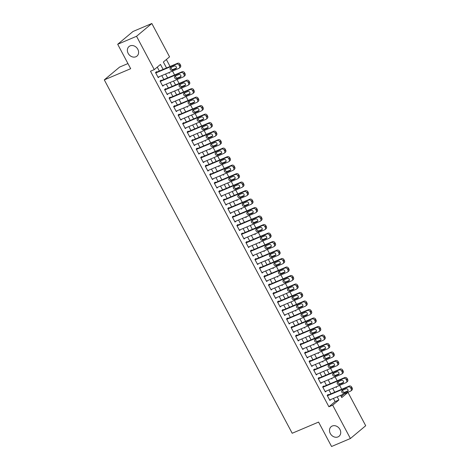 <?xml version="1.0" encoding="UTF-8"?>
<svg xmlns="http://www.w3.org/2000/svg" width="470" height="470" viewBox="0 0 470 470"><rect width="100%" height="100%" fill="white"/><g stroke="black" fill="none" stroke-linecap="round" stroke-linejoin="round"><path stroke-width="0.7" d="M332.22 426.026A6.216 5.17 50.1 0 1 339.54 428.763A6.216 5.17 50.1 0 1 339.099 436.231A6.216 5.17 50.1 0 1 338.001 436.9A6.216 5.17 50.1 0 1 330.68 434.163A6.216 5.17 50.1 0 1 331.127 426.695A6.216 5.17 50.1 0 1 332.22 426.026M130.096 45.884A6.216 5.17 50.1 0 1 137.416 48.622A6.216 5.17 50.1 0 1 136.976 56.089A6.216 5.17 50.1 0 1 135.877 56.758A6.216 5.17 50.1 0 1 128.557 54.021A6.216 5.17 50.1 0 1 129.003 46.553A6.216 5.17 50.1 0 1 130.096 45.884M127.946 63.556L119.597 67.093L104.299 79.877L292.193 433.258L318.578 422.078L331.562 446.5L350.403 438.51L332.678 405.169L338.876 399.988L337.196 396.815M104.299 79.877L130.678 68.696L117.694 44.274L132.992 31.49L151.834 23.5L169.564 56.841L163.36 62.022L166.527 67.974L164.829 64.766M341.202 396.492L344.146 393.872M341.702 389.278L339.628 385.377M337.184 380.782L335.11 376.881M332.666 372.287L330.598 368.386M328.154 363.792L326.08 359.891M323.636 355.296L321.562 351.396M319.118 346.801L317.044 342.9M314.6 338.306L312.527 334.405M310.082 329.811L308.009 325.91M305.571 321.315L303.497 317.414M301.053 312.82L298.979 308.925M296.535 304.325L294.461 300.43M292.017 295.836L289.943 291.935M287.499 287.34L285.425 283.439M282.987 278.845L280.913 274.944M278.469 270.35L276.395 266.449M273.951 261.855L271.877 257.954M269.433 253.359L267.36 249.458M264.916 244.864L262.842 240.963M260.404 236.369L258.33 232.468M255.886 227.874L253.812 223.973M251.368 219.378L249.294 215.477M246.85 210.883L244.776 206.982M242.332 202.388L240.258 198.493M237.82 193.893L235.746 189.998M233.302 185.403L231.228 181.502M228.784 176.908L226.71 173.007M224.266 168.413L222.192 164.512M219.749 159.917L217.675 156.017M215.231 151.422L213.163 147.521M210.719 142.927L208.645 139.026M206.201 134.432L204.127 130.531M201.683 125.937L199.609 122.035M197.165 117.441L195.091 113.54M192.647 108.946L190.573 105.045M188.135 100.451L186.061 96.556M183.617 91.956L181.543 88.06M179.099 83.466L177.025 79.565M174.582 74.971L172.508 71.07M170.064 66.476L166.368 59.514M344.204 393.983L347.976 392.385L365.701 425.726L350.403 438.51M328.424 394.906L328.195 394.477L327.161 395.34L329.875 400.44L330.868 399.5M323.906 386.411L323.677 385.988L322.649 386.851L325.357 391.945L326.35 391.005M319.389 377.915L319.165 377.492L318.131 378.356L320.84 383.45L321.832 382.51M314.871 369.42L314.647 368.997L313.613 369.861L316.322 374.954L317.315 374.014M310.353 360.925L310.13 360.502L309.096 361.365L311.804 366.459L312.797 365.519M305.841 352.43L305.612 352.007L304.578 352.87L307.292 357.964L308.285 357.024M301.323 343.934L301.094 343.511L300.06 344.375L302.774 349.474L303.767 348.529M296.805 335.439L296.582 335.016L295.548 335.88L298.256 340.979L299.249 340.033M292.287 326.944L292.064 326.521L291.03 327.384L293.738 332.484L294.731 331.538M287.769 318.448L287.546 318.026L286.512 318.889L289.22 323.989L290.213 323.049M283.257 309.959L283.028 309.53L281.994 310.394L284.708 315.493L285.695 314.553M278.739 301.464L278.51 301.035L277.476 301.899L280.191 306.998L281.183 306.058M274.221 292.969L273.998 292.54L272.964 293.403L275.673 298.503L276.666 297.563M269.704 284.473L269.48 284.05L268.446 284.914L271.155 290.008L272.148 289.068M265.186 275.978L264.963 275.555L263.929 276.419L266.637 281.512L267.63 280.572M260.674 267.483L260.445 267.06L259.411 267.924L262.119 273.017L263.112 272.077M256.156 258.988L255.927 258.565L254.893 259.428L257.607 264.522L258.6 263.582M251.638 250.492L251.415 250.069L250.381 250.933L253.089 256.027L254.082 255.087M247.12 241.997L246.897 241.574L245.863 242.438L248.571 247.537L249.564 246.591M242.602 233.502L242.379 233.079L241.345 233.942L244.053 239.042L245.046 238.096M238.09 225.007L237.861 224.584L236.827 225.447L239.536 230.547L240.528 229.601M233.572 216.511L233.343 216.088L232.309 216.952L235.024 222.052L236.016 221.112M229.055 208.022L228.825 207.593L227.797 208.457L230.506 213.556L231.499 212.616M224.537 199.527L224.313 199.098L223.279 199.962L225.988 205.061L226.981 204.121M220.019 191.032L219.796 190.603L218.762 191.466L221.47 196.566L222.463 195.626M215.507 182.536L215.278 182.107L214.244 182.977L216.952 188.071L217.945 187.13M210.989 174.041L210.76 173.618L209.726 174.482L212.44 179.575L213.433 178.635M206.471 165.546L206.242 165.123L205.214 165.986L207.922 171.08L208.915 170.14M201.953 157.05L201.73 156.628L200.696 157.491L203.404 162.585L204.397 161.645M197.435 148.555L197.212 148.132L196.178 148.996L198.886 154.089L199.879 153.15M192.917 140.06L192.694 139.637L191.66 140.501L194.368 145.594L195.361 144.654M188.405 131.565L188.176 131.142L187.142 132.005L189.857 137.105L190.844 136.159M183.888 123.07L183.658 122.647L182.624 123.51L185.339 128.61L186.332 127.664M179.37 114.574L179.146 114.151L178.112 115.015L180.821 120.114L181.814 119.174M174.852 106.085L174.629 105.656L173.595 106.52L176.303 111.619L177.296 110.679M170.334 97.59L170.111 97.161L169.077 98.024L171.785 103.124L172.778 102.184M165.822 89.094L165.593 88.665L164.559 89.529L167.273 94.629L168.26 93.689M161.304 80.599L161.075 80.17L160.041 81.04L162.755 86.133L163.748 85.193M168.965 72.568L169.347 73.261M175.569 84.958L173.853 81.762M180.081 93.454L178.371 90.258M182.519 98.054L182.895 98.747M187.037 106.549L187.412 107.242M193.634 118.939L191.93 115.738M198.152 127.435L196.442 124.239M202.664 135.93L200.954 132.734M205.102 140.53L205.472 141.223M209.62 149.025L209.996 149.713M216.218 161.416L214.508 158.214M218.65 166.01L219.032 166.703M223.168 174.505L223.55 175.198M229.765 186.895L228.056 183.7M234.283 195.391L232.574 192.195M236.721 199.991L237.097 200.684M241.233 208.486L241.615 209.179M245.751 216.981L246.133 217.675M252.349 229.372L250.639 226.176M254.787 233.972L255.163 234.665M259.305 242.467L259.681 243.16M263.817 250.962L264.199 251.65M270.42 263.353L268.705 260.151M272.853 267.947L273.229 268.64M277.37 276.442L277.741 277.141M281.888 284.938L282.264 285.631M288.486 297.328L286.782 294.126M293.004 305.823L291.288 302.627M295.436 310.423L295.812 311.116M302.034 322.814L300.324 319.618M304.472 327.414L304.848 328.107M311.07 339.804L309.36 336.608M313.502 344.404L313.884 345.098M318.02 352.899L318.396 353.587M322.538 361.395L322.913 362.082M329.135 373.785L327.426 370.583M331.573 378.379L331.949 379.073M336.461 387.574L336.085 386.875M163.113 69.419L160.47 64.443L154.266 69.625L150.494 71.223L328.906 406.767L335.11 401.586L333.424 398.413M330.98 393.819L328.906 389.918M326.462 385.324L324.388 381.423M321.95 376.828L319.876 372.927M317.432 368.333L315.358 364.438M312.914 359.838L310.84 355.943M308.396 351.349L306.322 347.447M303.879 342.853L301.805 338.952M299.367 334.358L297.293 330.457M294.849 325.863L292.775 321.962M290.331 317.368L288.257 313.466M285.813 308.872L283.739 304.971M281.295 300.377L279.221 296.476M276.777 291.882L274.709 287.981M272.265 283.387L270.191 279.486M267.747 274.891L265.673 270.99M263.229 266.396L261.156 262.501M258.712 257.901L256.638 254.006M254.194 249.411L252.12 245.51M249.682 240.916L247.608 237.015M245.164 232.421L243.09 228.52M240.646 223.926L238.572 220.025M236.128 215.43L234.054 211.529M231.61 206.935L229.536 203.034M227.098 198.44L225.024 194.539M222.58 189.945L220.506 186.044M218.062 181.449L215.988 177.548M213.545 172.954L211.471 169.053M209.027 164.459L206.953 160.564M204.515 155.964L202.441 152.069M199.997 147.474L197.923 143.573M195.479 138.979L193.405 135.078M190.961 130.484L188.887 126.583M186.443 121.989L184.369 118.088M181.931 113.493L179.857 109.592M177.413 104.998L175.339 101.097M172.895 96.503L170.822 92.602M168.378 88.008L166.304 84.106M163.86 79.512L161.786 75.611M159.342 71.017L157.268 67.116M156.786 72.104L156.563 71.681L155.529 72.544L158.237 77.638L159.23 76.698M117.694 44.274L136.535 36.284L151.834 23.5M328.906 406.767L332.678 405.169M154.266 69.625L136.535 36.284M334.752 392.221L332.678 388.32M330.234 383.726L328.16 379.825M325.716 375.23L323.642 371.335M321.198 366.735L319.124 362.84M316.68 358.246L314.612 354.345M312.168 349.751L310.094 345.849M307.65 341.255L305.576 337.354M303.132 332.76L301.059 328.859M298.615 324.265L296.541 320.364M294.097 315.77L292.023 311.869M289.585 307.274L287.511 303.373M285.067 298.779L282.993 294.878M280.549 290.284L278.475 286.383M276.031 281.788L273.957 277.887M271.513 273.293L269.439 269.398M267.001 264.798L264.927 260.903M262.483 256.309L260.409 252.408M257.965 247.813L255.892 243.912M253.447 239.318L251.374 235.417M248.93 230.823L246.856 226.922M244.418 222.328L242.344 218.427M239.9 213.832L237.826 209.931M235.382 205.337L233.308 201.436M230.864 196.842L228.79 192.941M226.346 188.347L224.272 184.446M221.828 179.851L219.76 175.95M217.316 171.356L215.242 167.461M212.798 162.861L210.725 158.966M208.28 154.371L206.207 150.471M203.763 145.876L201.689 141.975M199.245 137.381L197.171 133.48M194.733 128.886L192.659 124.985M190.215 120.391L188.141 116.49M185.697 111.895L183.623 107.994M181.179 103.4L179.105 99.499M176.661 94.905L174.587 91.004M172.149 86.41L170.075 82.508M167.631 77.914L165.558 74.013M340.603 395.37L341.772 397.567L347.976 392.385M173.483 81.063L175.557 84.964M178.001 89.558L180.075 93.46M191.554 115.044L193.622 118.945M196.066 123.54L198.14 127.441M200.584 132.035L202.658 135.936M214.138 157.515L216.212 161.416M227.686 183L229.76 186.901M232.204 191.496L234.277 195.397M250.269 225.477L252.343 229.378M268.335 259.458L270.409 263.353M286.4 293.433L288.474 297.334M290.918 301.928L292.992 305.829M299.954 318.919L302.028 322.82M308.99 335.909L311.058 339.81M327.055 369.884L329.129 373.785M335.11 401.586L338.876 399.988M158.049 77.291L159.271 76.775M162.567 85.787L163.789 85.27M167.085 94.282L168.301 93.765M171.603 102.777L172.819 102.26M176.121 111.273L177.337 110.756M180.639 119.768L181.855 119.251M185.151 128.263L186.373 127.746M189.668 136.752L190.885 136.241M194.186 145.248L195.403 144.731M198.704 153.743L199.92 153.226M203.222 162.238L204.438 161.721M207.734 170.733L208.956 170.216M212.252 179.229L213.474 178.712M216.77 187.724L217.986 187.207M221.288 196.219L222.504 195.702M225.806 204.714L227.022 204.197M230.318 213.21L231.54 212.693M234.836 221.705L236.058 221.188M239.353 230.2L240.57 229.683M243.871 238.689L245.087 238.178M248.389 247.185L249.605 246.668M252.901 255.68L254.123 255.163M257.419 264.175L258.641 263.658M261.937 272.671L263.153 272.154M266.455 281.166L267.671 280.649M270.973 289.661L272.189 289.144M275.485 298.156L276.707 297.639M280.002 306.652L281.225 306.135M284.52 315.147L285.737 314.63M289.038 323.642L290.254 323.125M293.556 332.137L294.772 331.62M298.074 340.627L299.29 340.115M302.586 349.122L303.808 348.605M307.104 357.617L308.326 357.1M311.622 366.112L312.838 365.595M316.14 374.608L317.356 374.091M320.657 383.103L321.874 382.586M325.17 391.598L326.392 391.081M329.687 400.093L330.909 399.576M155.752 72.968L176.632 64.114A1.945 1.616 -129.9 0 1 179.041 65.177L179.493 66.023A1.945 1.616 -129.9 0 1 179.234 68.156A1.945 1.616 -129.9 0 1 178.888 68.362L158.008 77.215M179.234 68.156L180.268 67.292A1.945 1.616 50.1 0 0 180.527 65.16L180.075 64.314A1.945 1.616 50.1 0 0 177.666 63.25L155.57 72.621M174.323 66.029A1.551 1.293 50.1 0 1 175.768 68.749L172.149 70.283A1.551 1.293 50.1 0 1 170.704 67.562L174.323 66.029M176.391 68.062L173.183 69.419A1.551 1.293 50.1 0 1 171.121 67.392M160.27 81.463L181.15 72.609A1.945 1.616 -129.9 0 1 183.559 73.672L184.011 74.519A1.945 1.616 -129.9 0 1 183.746 76.651A1.945 1.616 -129.9 0 1 183.406 76.857L162.526 85.71M183.746 76.651L184.78 75.788A1.945 1.616 50.1 0 0 185.045 73.655L184.593 72.809A1.945 1.616 50.1 0 0 182.184 71.746L160.082 81.116M178.841 74.524A1.551 1.293 50.1 0 1 180.286 77.245L176.667 78.778A1.551 1.293 50.1 0 1 175.222 76.058L178.841 74.524M180.909 76.557L177.701 77.914A1.551 1.293 50.1 0 1 175.639 75.887M164.788 89.958L185.668 81.104A1.945 1.616 -129.9 0 1 188.076 82.168L188.529 83.014A1.945 1.616 -129.9 0 1 188.264 85.146A1.945 1.616 -129.9 0 1 187.924 85.352L167.044 94.206M188.264 85.146L189.298 84.283A1.945 1.616 50.1 0 0 189.563 82.15L189.11 81.304A1.945 1.616 50.1 0 0 186.696 80.241L164.6 89.611M183.359 83.02A1.551 1.293 50.1 0 1 184.804 85.74L181.185 87.273A1.551 1.293 50.1 0 1 179.74 84.553L183.359 83.02M185.427 85.052L182.219 86.41A1.551 1.293 50.1 0 1 180.151 84.377M169.3 98.453L190.18 89.6A1.945 1.616 -129.9 0 1 192.594 90.663L193.047 91.509A1.945 1.616 -129.9 0 1 192.782 93.642A1.945 1.616 -129.9 0 1 192.442 93.847L171.562 102.701M192.782 93.642L193.816 92.778A1.945 1.616 50.1 0 0 194.081 90.645L193.628 89.799A1.945 1.616 50.1 0 0 191.214 88.736L169.118 98.101M187.877 91.515A1.551 1.293 50.1 0 1 189.322 94.235L185.703 95.768A1.551 1.293 50.1 0 1 184.258 93.048L187.877 91.515M189.939 93.548L186.737 94.905A1.551 1.293 50.1 0 1 184.669 92.872M173.818 106.948L194.697 98.095A1.945 1.616 -129.9 0 1 197.112 99.158L197.559 100.004A1.945 1.616 -129.9 0 1 197.3 102.137A1.945 1.616 -129.9 0 1 196.959 102.343L176.08 111.196M197.3 102.137L198.334 101.273A1.945 1.616 50.1 0 0 198.593 99.141L198.14 98.295A1.945 1.616 50.1 0 0 195.732 97.231L173.636 106.596M192.389 100.01A1.551 1.293 50.1 0 1 193.84 102.73L190.221 104.264A1.551 1.293 50.1 0 1 188.775 101.544L192.389 100.01M194.457 102.043L191.255 103.4A1.551 1.293 50.1 0 1 189.187 101.367M178.336 115.438L199.215 106.59A1.945 1.616 -129.9 0 1 201.624 107.648L202.076 108.5A1.945 1.616 -129.9 0 1 201.818 110.632A1.945 1.616 -129.9 0 1 201.471 110.838L180.597 119.686M201.818 110.632L202.852 109.763A1.945 1.616 50.1 0 0 203.111 107.636L202.658 106.784A1.945 1.616 50.1 0 0 200.249 105.727L178.154 115.091M196.907 108.505A1.551 1.293 50.1 0 1 198.352 111.225L194.733 112.759A1.551 1.293 50.1 0 1 193.287 110.039L196.907 108.505M198.975 110.532L195.767 111.895A1.551 1.293 50.1 0 1 193.705 109.862M182.854 123.933L203.733 115.085A1.945 1.616 -129.9 0 1 206.142 116.143L206.594 116.995A1.945 1.616 -129.9 0 1 206.33 119.121A1.945 1.616 -129.9 0 1 205.989 119.333L185.109 128.181M206.33 119.121L207.364 118.258A1.945 1.616 50.1 0 0 207.628 116.131L207.176 115.279A1.945 1.616 50.1 0 0 204.767 114.222L182.666 123.587M201.424 117.001A1.551 1.293 50.1 0 1 202.87 119.721L199.251 121.254A1.551 1.293 50.1 0 1 197.805 118.534L201.424 117.001M203.492 119.028L200.285 120.391A1.551 1.293 50.1 0 1 198.222 118.358M187.371 132.428L208.251 123.581A1.945 1.616 -129.9 0 1 210.66 124.638L211.112 125.49A1.945 1.616 -129.9 0 1 210.848 127.617A1.945 1.616 -129.9 0 1 210.507 127.828L189.627 136.676M210.848 127.617L211.882 126.753A1.945 1.616 50.1 0 0 212.146 124.626L211.694 123.775A1.945 1.616 50.1 0 0 209.285 122.717L187.183 132.082M205.942 125.496A1.551 1.293 50.1 0 1 207.388 128.216L203.768 129.749A1.551 1.293 50.1 0 1 202.323 127.029L205.942 125.496M208.01 127.523L204.803 128.886A1.551 1.293 50.1 0 1 202.734 126.853M191.889 140.924L212.763 132.076A1.945 1.616 -129.9 0 1 215.178 133.133L215.63 133.985A1.945 1.616 -129.9 0 1 215.366 136.112A1.945 1.616 -129.9 0 1 215.025 136.323L194.145 145.171M215.366 136.112L216.4 135.248A1.945 1.616 50.1 0 0 216.664 133.122L216.212 132.27A1.945 1.616 50.1 0 0 213.797 131.212L191.701 140.577M210.46 133.991A1.551 1.293 50.1 0 1 211.905 136.705L208.286 138.239A1.551 1.293 50.1 0 1 206.841 135.525L210.46 133.991M212.522 136.018L209.32 137.375A1.551 1.293 50.1 0 1 207.252 135.348M196.401 149.419L217.281 140.571A1.945 1.616 -129.9 0 1 219.696 141.629L220.142 142.481A1.945 1.616 -129.9 0 1 219.884 144.607A1.945 1.616 -129.9 0 1 219.543 144.819L198.663 153.667M219.884 144.607L220.918 143.744A1.945 1.616 50.1 0 0 221.176 141.617L220.73 140.765A1.945 1.616 50.1 0 0 218.315 139.708L196.219 149.072M214.978 142.486A1.551 1.293 50.1 0 1 216.423 145.201L212.804 146.734A1.551 1.293 50.1 0 1 211.359 144.02L214.978 142.486M217.04 144.513L213.838 145.87A1.551 1.293 50.1 0 1 211.77 143.844M200.919 157.914L221.799 149.066A1.945 1.616 -129.9 0 1 224.208 150.124L224.66 150.976A1.945 1.616 -129.9 0 1 224.401 153.103A1.945 1.616 -129.9 0 1 224.055 153.314L203.181 162.162M224.401 153.103L225.436 152.239A1.945 1.616 50.1 0 0 225.694 150.112L225.242 149.26A1.945 1.616 50.1 0 0 222.833 148.203L200.737 157.567M219.49 150.982A1.551 1.293 50.1 0 1 220.935 153.696L217.322 155.229A1.551 1.293 50.1 0 1 215.877 152.515L219.49 150.982M221.558 153.008L218.35 154.366A1.551 1.293 50.1 0 1 216.288 152.339M205.437 166.409L226.317 157.562A1.945 1.616 -129.9 0 1 228.726 158.619L229.178 159.471A1.945 1.616 -129.9 0 1 228.913 161.598A1.945 1.616 -129.9 0 1 228.573 161.809L207.693 170.657M228.913 161.598L229.947 160.734A1.945 1.616 50.1 0 0 230.212 158.607L229.76 157.755A1.945 1.616 50.1 0 0 227.351 156.698L205.255 166.063M224.008 159.471A1.551 1.293 50.1 0 1 225.453 162.191L221.834 163.725A1.551 1.293 50.1 0 1 220.389 161.01L224.008 159.471M226.076 161.504L222.868 162.861A1.551 1.293 50.1 0 1 220.806 160.834M209.955 174.905L230.835 166.051A1.945 1.616 -129.9 0 1 233.243 167.114L233.696 167.96A1.945 1.616 -129.9 0 1 233.431 170.093A1.945 1.616 -129.9 0 1 233.091 170.299L212.211 179.152M233.431 170.093L234.465 169.229A1.945 1.616 50.1 0 0 234.73 167.097L234.277 166.251A1.945 1.616 50.1 0 0 231.869 165.187L209.767 174.558M228.526 167.966A1.551 1.293 50.1 0 1 229.971 170.686L226.352 172.22A1.551 1.293 50.1 0 1 224.907 169.5L228.526 167.966M230.594 169.999L227.386 171.356A1.551 1.293 50.1 0 1 225.318 169.329M214.473 183.4L235.347 174.546A1.945 1.616 -129.9 0 1 237.761 175.61L238.214 176.456A1.945 1.616 -129.9 0 1 237.949 178.588A1.945 1.616 -129.9 0 1 237.609 178.794L216.729 187.647M237.949 178.588L238.983 177.725A1.945 1.616 50.1 0 0 239.248 175.592L238.795 174.746A1.945 1.616 50.1 0 0 236.381 173.683L214.285 183.053M233.044 176.462A1.551 1.293 50.1 0 1 234.489 179.182L230.87 180.715A1.551 1.293 50.1 0 1 229.425 177.995L233.044 176.462M235.106 178.494L231.904 179.851A1.551 1.293 50.1 0 1 229.836 177.825M218.985 191.895L239.864 183.042A1.945 1.616 -129.9 0 1 242.279 184.105L242.732 184.951A1.945 1.616 -129.9 0 1 242.467 187.084A1.945 1.616 -129.9 0 1 242.126 187.289L221.247 196.143M242.467 187.084L243.501 186.22A1.945 1.616 50.1 0 0 243.76 184.087L243.313 183.241A1.945 1.616 50.1 0 0 240.899 182.178L218.803 191.549M237.562 184.957A1.551 1.293 50.1 0 1 239.007 187.677L235.388 189.21A1.551 1.293 50.1 0 1 233.942 186.49L237.562 184.957M239.624 186.989L236.422 188.347A1.551 1.293 50.1 0 1 234.354 186.314M223.503 200.39L244.382 191.537A1.945 1.616 -129.9 0 1 246.791 192.6L247.243 193.446A1.945 1.616 -129.9 0 1 246.985 195.579A1.945 1.616 -129.9 0 1 246.638 195.784L225.764 204.638M246.985 195.579L248.019 194.715A1.945 1.616 50.1 0 0 248.278 192.583L247.825 191.737A1.945 1.616 50.1 0 0 245.416 190.673L223.321 200.044M242.074 193.452A1.551 1.293 50.1 0 1 243.519 196.172L239.906 197.706A1.551 1.293 50.1 0 1 238.46 194.985L242.074 193.452M244.142 195.485L240.94 196.842A1.551 1.293 50.1 0 1 238.872 194.809M228.02 208.886L248.9 200.032A1.945 1.616 -129.9 0 1 251.309 201.095L251.761 201.941A1.945 1.616 -129.9 0 1 251.503 204.074A1.945 1.616 -129.9 0 1 251.156 204.28L230.276 213.133M251.503 204.074L252.531 203.21A1.945 1.616 50.1 0 0 252.795 201.078L252.343 200.232A1.945 1.616 50.1 0 0 249.934 199.168L227.838 208.533M246.591 201.947A1.551 1.293 50.1 0 1 248.037 204.667L244.418 206.201A1.551 1.293 50.1 0 1 242.972 203.481L246.591 201.947M248.659 203.98L245.452 205.337A1.551 1.293 50.1 0 1 243.389 203.304M232.538 217.375L253.418 208.527A1.945 1.616 -129.9 0 1 255.827 209.585L256.279 210.437A1.945 1.616 -129.9 0 1 256.015 212.569A1.945 1.616 -129.9 0 1 255.674 212.775L234.794 221.623M256.015 212.569L257.049 211.7A1.945 1.616 50.1 0 0 257.313 209.573L256.861 208.721A1.945 1.616 50.1 0 0 254.452 207.664L232.35 217.028M251.109 210.442A1.551 1.293 50.1 0 1 252.555 213.163L248.936 214.696A1.551 1.293 50.1 0 1 247.49 211.976L251.109 210.442M253.177 212.469L249.97 213.832A1.551 1.293 50.1 0 1 247.901 211.8M237.056 225.87L257.93 217.023A1.945 1.616 -129.9 0 1 260.345 218.08L260.797 218.932A1.945 1.616 -129.9 0 1 260.533 221.059A1.945 1.616 -129.9 0 1 260.192 221.27L239.312 230.118M260.533 221.059L261.567 220.195A1.945 1.616 50.1 0 0 261.831 218.068L261.379 217.216A1.945 1.616 50.1 0 0 258.964 216.159L236.868 225.524M255.627 218.938A1.551 1.293 50.1 0 1 257.072 221.658L253.453 223.191A1.551 1.293 50.1 0 1 252.008 220.471L255.627 218.938M257.689 220.965L254.487 222.328A1.551 1.293 50.1 0 1 252.419 220.295M241.568 234.366L262.448 225.518A1.945 1.616 -129.9 0 1 264.863 226.575L265.315 227.427A1.945 1.616 -129.9 0 1 265.051 229.554A1.945 1.616 -129.9 0 1 264.71 229.765L243.83 238.613M265.051 229.554L266.085 228.69A1.945 1.616 50.1 0 0 266.343 226.564L265.897 225.712A1.945 1.616 50.1 0 0 263.482 224.654L241.386 234.019M260.145 227.433A1.551 1.293 50.1 0 1 261.59 230.153L257.971 231.687A1.551 1.293 50.1 0 1 256.526 228.966L260.145 227.433M262.207 229.46L259.005 230.823A1.551 1.293 50.1 0 1 256.937 228.79M246.086 242.861L266.966 234.013A1.945 1.616 -129.9 0 1 269.375 235.071L269.827 235.922A1.945 1.616 -129.9 0 1 269.568 238.049A1.945 1.616 -129.9 0 1 269.228 238.261L248.348 247.108M269.568 238.049L270.603 237.186A1.945 1.616 50.1 0 0 270.861 235.059L270.409 234.207A1.945 1.616 50.1 0 0 268 233.149L245.904 242.514M264.657 235.928A1.551 1.293 50.1 0 1 266.102 238.643L262.489 240.176A1.551 1.293 50.1 0 1 261.044 237.462L264.657 235.928M266.725 237.955L263.523 239.312A1.551 1.293 50.1 0 1 261.455 237.285M250.604 251.356L271.484 242.508A1.945 1.616 -129.9 0 1 273.892 243.566L274.345 244.418A1.945 1.616 -129.9 0 1 274.086 246.544A1.945 1.616 -129.9 0 1 273.74 246.756L252.86 255.604M274.086 246.544L275.12 245.681A1.945 1.616 50.1 0 0 275.379 243.554L274.926 242.702A1.945 1.616 50.1 0 0 272.518 241.645L250.422 251.009M269.175 244.424A1.551 1.293 50.1 0 1 270.62 247.138L267.001 248.671A1.551 1.293 50.1 0 1 265.556 245.957L269.175 244.424M271.243 246.45L268.035 247.808A1.551 1.293 50.1 0 1 265.973 245.781M255.122 259.851L276.002 251.004A1.945 1.616 -129.9 0 1 278.41 252.061L278.863 252.913A1.945 1.616 -129.9 0 1 278.598 255.04A1.945 1.616 -129.9 0 1 278.258 255.251L257.378 264.099M278.598 255.04L279.632 254.176A1.945 1.616 50.1 0 0 279.897 252.049L279.444 251.197A1.945 1.616 50.1 0 0 277.036 250.14L254.934 259.505M273.693 252.919A1.551 1.293 50.1 0 1 275.138 255.633L271.519 257.166A1.551 1.293 50.1 0 1 270.074 254.452L273.693 252.919M275.761 254.946L272.553 256.303A1.551 1.293 50.1 0 1 270.491 254.276M259.64 268.346L280.519 259.499A1.945 1.616 -129.9 0 1 282.928 260.556L283.381 261.408A1.945 1.616 -129.9 0 1 283.116 263.535A1.945 1.616 -129.9 0 1 282.776 263.746L261.896 272.594M283.116 263.535L284.15 262.671A1.945 1.616 50.1 0 0 284.415 260.545L283.962 259.693A1.945 1.616 50.1 0 0 281.548 258.635L259.452 268M278.211 261.414A1.551 1.293 50.1 0 1 279.656 264.128L276.037 265.662A1.551 1.293 50.1 0 1 274.592 262.947L278.211 261.414M280.279 263.441L277.071 264.798A1.551 1.293 50.1 0 1 275.003 262.771M264.152 276.842L285.032 267.994A1.945 1.616 -129.9 0 1 287.446 269.051L287.899 269.903A1.945 1.616 -129.9 0 1 287.634 272.03A1.945 1.616 -129.9 0 1 287.293 272.236L266.414 281.089M287.634 272.03L288.668 271.166A1.945 1.616 50.1 0 0 288.933 269.034L288.48 268.188A1.945 1.616 50.1 0 0 286.066 267.125L263.97 276.495M282.728 269.903A1.551 1.293 50.1 0 1 284.174 272.624L280.555 274.157A1.551 1.293 50.1 0 1 279.11 271.437L282.728 269.903M284.791 271.936L281.589 273.293A1.551 1.293 50.1 0 1 279.521 271.266M268.67 285.337L289.549 276.483A1.945 1.616 -129.9 0 1 291.964 277.547L292.411 278.393A1.945 1.616 -129.9 0 1 292.152 280.525A1.945 1.616 -129.9 0 1 291.811 280.731L270.932 289.585M292.152 280.525L293.186 279.662A1.945 1.616 50.1 0 0 293.445 277.529L292.992 276.683A1.945 1.616 50.1 0 0 290.583 275.62L268.488 284.99M287.24 278.399A1.551 1.293 50.1 0 1 288.686 281.119L285.073 282.652A1.551 1.293 50.1 0 1 283.627 279.932L287.24 278.399M289.309 280.431L286.107 281.788A1.551 1.293 50.1 0 1 284.039 279.762M273.188 293.832L294.067 284.979A1.945 1.616 -129.9 0 1 296.476 286.042L296.928 286.888A1.945 1.616 -129.9 0 1 296.67 289.021A1.945 1.616 -129.9 0 1 296.323 289.226L275.443 298.08M296.67 289.021L297.704 288.157A1.945 1.616 50.1 0 0 297.962 286.024L297.51 285.178A1.945 1.616 50.1 0 0 295.101 284.115L273.005 293.486M291.758 286.894A1.551 1.293 50.1 0 1 293.204 289.614L289.585 291.147A1.551 1.293 50.1 0 1 288.139 288.427L291.758 286.894M293.826 288.927L290.619 290.284A1.551 1.293 50.1 0 1 288.557 288.251M277.705 302.328L298.585 293.474A1.945 1.616 -129.9 0 1 300.994 294.537L301.446 295.383A1.945 1.616 -129.9 0 1 301.182 297.516A1.945 1.616 -129.9 0 1 300.841 297.721L279.961 306.575M301.182 297.516L302.216 296.652A1.945 1.616 50.1 0 0 302.48 294.52L302.028 293.674A1.945 1.616 50.1 0 0 299.619 292.61L277.517 301.981M296.276 295.389A1.551 1.293 50.1 0 1 297.721 298.109L294.103 299.643A1.551 1.293 50.1 0 1 292.657 296.923L296.276 295.389M298.344 297.422L295.137 298.779A1.551 1.293 50.1 0 1 293.074 296.746M282.223 310.823L303.103 301.969A1.945 1.616 -129.9 0 1 305.512 303.032L305.964 303.879A1.945 1.616 -129.9 0 1 305.7 306.011A1.945 1.616 -129.9 0 1 305.359 306.217L284.479 315.07M305.7 306.011L306.734 305.147A1.945 1.616 50.1 0 0 306.998 303.015L306.546 302.169A1.945 1.616 50.1 0 0 304.137 301.106L282.035 310.47M300.794 303.884A1.551 1.293 50.1 0 1 302.239 306.605L298.62 308.138A1.551 1.293 50.1 0 1 297.175 305.418L300.794 303.884M302.862 305.917L299.654 307.274A1.551 1.293 50.1 0 1 297.586 305.241M286.741 319.318L307.615 310.464A1.945 1.616 -129.9 0 1 310.03 311.528L310.482 312.374A1.945 1.616 -129.9 0 1 310.218 314.506A1.945 1.616 -129.9 0 1 309.877 314.712L288.997 323.56M310.218 314.506L311.252 313.643A1.945 1.616 50.1 0 0 311.516 311.51L311.064 310.658A1.945 1.616 50.1 0 0 308.649 309.601L286.553 318.965M305.312 312.38A1.551 1.293 50.1 0 1 306.757 315.1L303.138 316.633A1.551 1.293 50.1 0 1 301.693 313.913L305.312 312.38M307.374 314.406L304.172 315.77A1.551 1.293 50.1 0 1 302.104 313.737M291.253 327.807L312.133 318.96A1.945 1.616 -129.9 0 1 314.548 320.017L314.994 320.869A1.945 1.616 -129.9 0 1 314.736 322.996A1.945 1.616 -129.9 0 1 314.395 323.207L293.515 332.055M314.736 322.996L315.77 322.132A1.945 1.616 50.1 0 0 316.028 320.005L315.576 319.154A1.945 1.616 50.1 0 0 313.167 318.096L291.071 327.461M309.83 320.875A1.551 1.293 50.1 0 1 311.275 323.595L307.656 325.128A1.551 1.293 50.1 0 1 306.211 322.408L309.83 320.875M311.892 322.902L308.69 324.265A1.551 1.293 50.1 0 1 306.622 322.232M295.771 336.303L316.651 327.455A1.945 1.616 -129.9 0 1 319.06 328.512L319.512 329.364A1.945 1.616 -129.9 0 1 319.253 331.491A1.945 1.616 -129.9 0 1 318.907 331.703L298.033 340.55M319.253 331.491L320.287 330.627A1.945 1.616 50.1 0 0 320.546 328.501L320.094 327.649A1.945 1.616 50.1 0 0 317.685 326.591L295.589 335.956M314.342 329.37A1.551 1.293 50.1 0 1 315.787 332.09L312.174 333.624A1.551 1.293 50.1 0 1 310.723 330.904L314.342 329.37M316.41 331.397L313.202 332.76A1.551 1.293 50.1 0 1 311.14 330.727M300.289 344.798L321.169 335.95A1.945 1.616 -129.9 0 1 323.577 337.008L324.03 337.86A1.945 1.616 -129.9 0 1 323.765 339.986A1.945 1.616 -129.9 0 1 323.425 340.198L302.545 349.046M323.765 339.986L324.799 339.123A1.945 1.616 50.1 0 0 325.064 336.996L324.611 336.144A1.945 1.616 50.1 0 0 322.203 335.087L300.101 344.451M318.86 337.865A1.551 1.293 50.1 0 1 320.305 340.58L316.686 342.113A1.551 1.293 50.1 0 1 315.241 339.399L318.86 337.865M320.928 339.892L317.72 341.249A1.551 1.293 50.1 0 1 315.658 339.223M304.807 353.293L325.687 344.445A1.945 1.616 -129.9 0 1 328.095 345.503L328.548 346.355A1.945 1.616 -129.9 0 1 328.283 348.481A1.945 1.616 -129.9 0 1 327.943 348.693L307.063 357.541M328.283 348.481L329.317 347.618A1.945 1.616 50.1 0 0 329.582 345.491L329.129 344.639A1.945 1.616 50.1 0 0 326.721 343.582L304.619 352.947M323.378 346.361A1.551 1.293 50.1 0 1 324.823 349.075L321.204 350.608A1.551 1.293 50.1 0 1 319.759 347.894L323.378 346.361M325.446 348.387L322.238 349.745A1.551 1.293 50.1 0 1 320.17 347.718M309.325 361.788L330.198 352.941A1.945 1.616 -129.9 0 1 332.613 353.998L333.065 354.85A1.945 1.616 -129.9 0 1 332.801 356.977A1.945 1.616 -129.9 0 1 332.46 357.188L311.581 366.036M332.801 356.977L333.835 356.113A1.945 1.616 50.1 0 0 334.099 353.986L333.647 353.135A1.945 1.616 50.1 0 0 331.232 352.077L309.137 361.442M327.896 354.856A1.551 1.293 50.1 0 1 329.341 357.57L325.722 359.103A1.551 1.293 50.1 0 1 324.277 356.389L327.896 354.856M329.958 356.883L326.756 358.24A1.551 1.293 50.1 0 1 324.688 356.213M313.837 370.284L334.716 361.436A1.945 1.616 -129.9 0 1 337.131 362.493L337.578 363.345A1.945 1.616 -129.9 0 1 337.319 365.472A1.945 1.616 -129.9 0 1 336.978 365.684L316.099 374.531M337.319 365.472L338.353 364.608A1.945 1.616 50.1 0 0 338.612 362.482L338.165 361.63A1.945 1.616 50.1 0 0 335.75 360.572L313.654 369.937M332.413 363.351A1.551 1.293 50.1 0 1 333.859 366.065L330.24 367.599A1.551 1.293 50.1 0 1 328.794 364.885L332.413 363.351M334.476 365.378L331.274 366.735A1.551 1.293 50.1 0 1 329.206 364.708M318.355 378.779L339.234 369.931A1.945 1.616 -129.9 0 1 341.643 370.989L342.095 371.84A1.945 1.616 -129.9 0 1 341.837 373.967A1.945 1.616 -129.9 0 1 341.49 374.173L320.616 383.027M341.837 373.967L342.871 373.104A1.945 1.616 50.1 0 0 343.129 370.971L342.677 370.125A1.945 1.616 50.1 0 0 340.268 369.062L318.172 378.432M336.925 371.84A1.551 1.293 50.1 0 1 338.371 374.561L334.757 376.094A1.551 1.293 50.1 0 1 333.312 373.374L336.925 371.84M338.993 373.873L335.786 375.23A1.551 1.293 50.1 0 1 333.724 373.204M322.872 387.274L343.752 378.421A1.945 1.616 -129.9 0 1 346.161 379.484L346.613 380.33A1.945 1.616 -129.9 0 1 346.355 382.463A1.945 1.616 -129.9 0 1 346.008 382.668L325.128 391.522M346.355 382.463L347.383 381.599A1.945 1.616 50.1 0 0 347.647 379.466L347.195 378.62A1.945 1.616 50.1 0 0 344.786 377.557L322.69 386.928M341.443 380.336A1.551 1.293 50.1 0 1 342.889 383.056L339.27 384.589A1.551 1.293 50.1 0 1 337.824 381.869L341.443 380.336M343.511 382.369L340.304 383.726A1.551 1.293 50.1 0 1 338.241 381.699M327.39 395.769L348.27 386.916A1.945 1.616 -129.9 0 1 350.679 387.979L351.131 388.825A1.945 1.616 -129.9 0 1 350.867 390.958A1.945 1.616 -129.9 0 1 350.526 391.163L329.646 400.017M350.867 390.958L351.901 390.094A1.945 1.616 50.1 0 0 352.165 387.962L351.713 387.115A1.945 1.616 50.1 0 0 349.304 386.052L327.202 395.423M345.961 388.831A1.551 1.293 50.1 0 1 347.406 391.551L343.787 393.085A1.551 1.293 50.1 0 1 342.342 390.364L345.961 388.831M348.029 390.864L344.821 392.221A1.551 1.293 50.1 0 1 342.753 390.194M177.666 63.25L176.632 64.114M180.075 64.314L179.041 65.177M180.527 65.16L179.493 66.023M175.768 68.749L176.256 68.344M172.149 70.283L173.183 69.419M182.184 71.746L181.15 72.609M184.593 72.809L183.559 73.672M185.045 73.655L184.011 74.519M180.286 77.245L180.774 76.839M176.667 78.778L177.701 77.914M186.696 80.241L185.668 81.104M189.11 81.304L188.076 82.168M189.563 82.15L188.529 83.014M184.804 85.74L185.292 85.334M181.185 87.273L182.219 86.41M191.214 88.736L190.18 89.6M193.628 89.799L192.594 90.663M194.081 90.645L193.047 91.509M189.322 94.235L189.809 93.83M185.703 95.768L186.737 94.905M195.732 97.231L194.697 98.095M198.14 98.295L197.112 99.158M198.593 99.141L197.559 100.004M193.84 102.73L194.322 102.325M190.221 104.264L191.255 103.4M200.249 105.727L199.215 106.59M202.658 106.784L201.624 107.648M203.111 107.636L202.076 108.5M198.352 111.225L198.839 110.814M194.733 112.759L195.767 111.895M204.767 114.222L203.733 115.085M207.176 115.279L206.142 116.143M207.628 116.131L206.594 116.995M202.87 119.721L203.357 119.31M199.251 121.254L200.285 120.391M209.285 122.717L208.251 123.581M211.694 123.775L210.66 124.638M212.146 124.626L211.112 125.49M207.388 128.216L207.875 127.805M203.768 129.749L204.803 128.886M213.797 131.212L212.763 132.076M216.212 132.27L215.178 133.133M216.664 133.122L215.63 133.985M211.905 136.705L212.393 136.3M208.286 138.239L209.32 137.375M218.315 139.708L217.281 140.571M220.73 140.765L219.696 141.629M221.176 141.617L220.142 142.481M216.423 145.201L216.905 144.795M212.804 146.734L213.838 145.87M222.833 148.203L221.799 149.066M225.242 149.26L224.208 150.124M225.694 150.112L224.66 150.976M220.935 153.696L221.423 153.291M217.322 155.229L218.35 154.366M227.351 156.698L226.317 157.562M229.76 157.755L228.726 158.619M230.212 158.607L229.178 159.471M225.453 162.191L225.941 161.786M221.834 163.725L222.868 162.861M231.869 165.187L230.835 166.051M234.277 166.251L233.243 167.114M234.73 167.097L233.696 167.96M229.971 170.686L230.459 170.281M226.352 172.22L227.386 171.356M236.381 173.683L235.347 174.546M238.795 174.746L237.761 175.61M239.248 175.592L238.214 176.456M234.489 179.182L234.976 178.776M230.87 180.715L231.904 179.851M240.899 182.178L239.864 183.042M243.313 183.241L242.279 184.105M243.76 184.087L242.732 184.951M239.007 187.677L239.488 187.272M235.388 189.21L236.422 188.347M245.416 190.673L244.382 191.537M247.825 191.737L246.791 192.6M248.278 192.583L247.243 193.446M243.519 196.172L244.006 195.767M239.906 197.706L240.94 196.842M249.934 199.168L248.9 200.032M252.343 200.232L251.309 201.095M252.795 201.078L251.761 201.941M248.037 204.667L248.524 204.262M244.418 206.201L245.452 205.337M254.452 207.664L253.418 208.527M256.861 208.721L255.827 209.585M257.313 209.573L256.279 210.437M252.555 213.163L253.042 212.751M248.936 214.696L249.97 213.832M258.964 216.159L257.93 217.023M261.379 217.216L260.345 218.08M261.831 218.068L260.797 218.932M257.072 221.658L257.56 221.247M253.453 223.191L254.487 222.328M263.482 224.654L262.448 225.518M265.897 225.712L264.863 226.575M266.343 226.564L265.315 227.427M261.59 230.153L262.072 229.742M257.971 231.687L259.005 230.823M268 233.149L266.966 234.013M270.409 234.207L269.375 235.071M270.861 235.059L269.827 235.922M266.102 238.643L266.59 238.237M262.489 240.176L263.523 239.312M272.518 241.645L271.484 242.508M274.926 242.702L273.892 243.566M275.379 243.554L274.345 244.418M270.62 247.138L271.108 246.732M267.001 248.671L268.035 247.808M277.036 250.14L276.002 251.004M279.444 251.197L278.41 252.061M279.897 252.049L278.863 252.913M275.138 255.633L275.626 255.228M271.519 257.166L272.553 256.303M281.548 258.635L280.519 259.499M283.962 259.693L282.928 260.556M284.415 260.545L283.381 261.408M279.656 264.128L280.144 263.723M276.037 265.662L277.071 264.798M286.066 267.125L285.032 267.994M288.48 268.188L287.446 269.051M288.933 269.034L287.899 269.903M284.174 272.624L284.661 272.218M280.555 274.157L281.589 273.293M290.583 275.62L289.549 276.483M292.992 276.683L291.964 277.547M293.445 277.529L292.411 278.393M288.686 281.119L289.173 280.713M285.073 282.652L286.107 281.788M295.101 284.115L294.067 284.979M297.51 285.178L296.476 286.042M297.962 286.024L296.928 286.888M293.204 289.614L293.691 289.209M289.585 291.147L290.619 290.284M299.619 292.61L298.585 293.474M302.028 293.674L300.994 294.537M302.48 294.52L301.446 295.383M297.721 298.109L298.209 297.704M294.103 299.643L295.137 298.779M304.137 301.106L303.103 301.969M306.546 302.169L305.512 303.032M306.998 303.015L305.964 303.879M302.239 306.605L302.727 306.199M298.62 308.138L299.654 307.274M308.649 309.601L307.615 310.464M311.064 310.658L310.03 311.528M311.516 311.51L310.482 312.374M306.757 315.1L307.245 314.688M303.138 316.633L304.172 315.77M313.167 318.096L312.133 318.96M315.576 319.154L314.548 320.017M316.028 320.005L314.994 320.869M311.275 323.595L311.757 323.184M307.656 325.128L308.69 324.265M317.685 326.591L316.651 327.455M320.094 327.649L319.06 328.512M320.546 328.501L319.512 329.364M315.787 332.09L316.275 331.679M312.174 333.624L313.202 332.76M322.203 335.087L321.169 335.95M324.611 336.144L323.577 337.008M325.064 336.996L324.03 337.86M320.305 340.58L320.793 340.174M316.686 342.113L317.72 341.249M326.721 343.582L325.687 344.445M329.129 344.639L328.095 345.503M329.582 345.491L328.548 346.355M324.823 349.075L325.311 348.67M321.204 350.608L322.238 349.745M331.232 352.077L330.198 352.941M333.647 353.135L332.613 353.998M334.099 353.986L333.065 354.85M329.341 357.57L329.828 357.165M325.722 359.103L326.756 358.24M335.75 360.572L334.716 361.436M338.165 361.63L337.131 362.493M338.612 362.482L337.578 363.345M333.859 366.065L334.34 365.66M330.24 367.599L331.274 366.735M340.268 369.062L339.234 369.931M342.677 370.125L341.643 370.989M343.129 370.971L342.095 371.84M338.371 374.561L338.858 374.155M334.757 376.094L335.786 375.23M344.786 377.557L343.752 378.421M347.195 378.62L346.161 379.484M347.647 379.466L346.613 380.33M342.889 383.056L343.376 382.651M339.27 384.589L340.304 383.726M349.304 386.052L348.27 386.916M351.713 387.115L350.679 387.979M352.165 387.962L351.131 388.825M347.406 391.551L347.894 391.146M343.787 393.085L344.821 392.221"/></g></svg>
